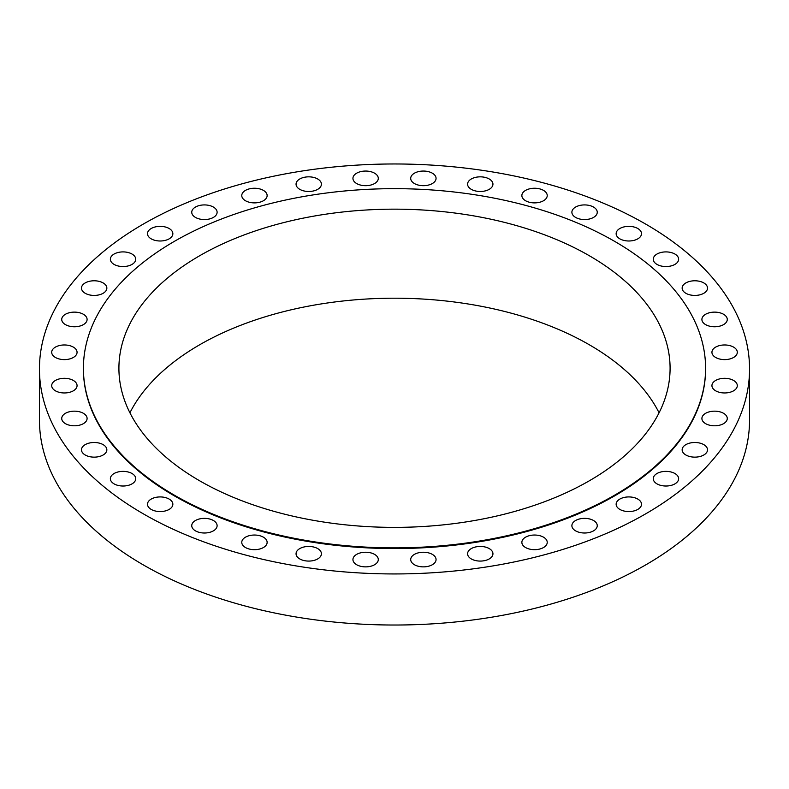 <?xml version="1.0" encoding="UTF-8"?>
<svg xmlns="http://www.w3.org/2000/svg" width="789" height="789" viewBox="0 0 789 789"><rect width="100%" height="100%" fill="white"/><g stroke="black" fill="none" stroke-linecap="round" stroke-linejoin="round"><path stroke-width="1.18" d="M543.513 537.181A12.683 7.318 0 0 0 529.695 535.593A12.683 7.318 0 0 0 521.864 542.359A12.683 7.318 0 0 0 525.582 547.536A12.683 7.318 0 0 0 539.4 549.124A12.683 7.318 0 0 0 547.231 542.359A12.683 7.318 0 0 0 543.513 537.181M489.229 548.582A12.683 7.318 0 0 0 475.412 547.004A12.683 7.318 0 0 0 467.591 553.76A12.683 7.318 0 0 0 471.299 558.937A12.683 7.318 0 0 0 485.117 560.525A12.683 7.318 0 0 0 492.947 553.76A12.683 7.318 0 0 0 489.229 548.582M432.352 554.381A12.683 7.318 0 0 0 418.525 552.793A12.683 7.318 0 0 0 410.704 559.549A12.683 7.318 0 0 0 414.412 564.727A12.683 7.318 0 0 0 428.23 566.315A12.683 7.318 0 0 0 436.061 559.549A12.683 7.318 0 0 0 432.352 554.381M374.588 554.381A12.683 7.318 0 0 0 360.77 552.793A12.683 7.318 0 0 0 352.939 559.549A12.683 7.318 0 0 0 356.648 564.727A12.683 7.318 0 0 0 370.475 566.315A12.683 7.318 0 0 0 378.296 559.549A12.683 7.318 0 0 0 374.588 554.381M317.701 548.582A12.683 7.318 0 0 0 303.883 547.004A12.683 7.318 0 0 0 296.053 553.76A12.683 7.318 0 0 0 299.771 558.937A12.683 7.318 0 0 0 313.588 560.525A12.683 7.318 0 0 0 321.409 553.76A12.683 7.318 0 0 0 317.701 548.582M263.418 537.181A12.683 7.318 0 0 0 249.6 535.593A12.683 7.318 0 0 0 241.769 542.359A12.683 7.318 0 0 0 245.487 547.536A12.683 7.318 0 0 0 259.305 549.124A12.683 7.318 0 0 0 267.136 542.359A12.683 7.318 0 0 0 263.418 537.181M213.395 520.503A12.683 7.318 0 0 0 199.578 518.915A12.683 7.318 0 0 0 191.747 525.681A12.683 7.318 0 0 0 195.465 530.859A12.683 7.318 0 0 0 209.282 532.447A12.683 7.318 0 0 0 217.113 525.681A12.683 7.318 0 0 0 213.395 520.503M169.142 499.072A12.683 7.318 0 0 0 155.325 497.484A12.683 7.318 0 0 0 147.494 504.25A12.683 7.318 0 0 0 151.212 509.418A12.683 7.318 0 0 0 165.029 511.006A12.683 7.318 0 0 0 172.86 504.25A12.683 7.318 0 0 0 169.142 499.072M132.019 473.518A12.683 7.318 0 0 0 118.192 471.93A12.683 7.318 0 0 0 110.371 478.696A12.683 7.318 0 0 0 114.08 483.874A12.683 7.318 0 0 0 127.907 485.462A12.683 7.318 0 0 0 135.728 478.696A12.683 7.318 0 0 0 132.019 473.518M103.132 444.641A12.683 7.318 0 0 0 89.315 443.053A12.683 7.318 0 0 0 81.484 449.819A12.683 7.318 0 0 0 85.202 454.997A12.683 7.318 0 0 0 99.02 456.584A12.683 7.318 0 0 0 106.85 449.819A12.683 7.318 0 0 0 103.132 444.641M83.378 413.298A12.683 7.318 0 0 0 69.56 411.72A12.683 7.318 0 0 0 61.729 418.476A12.683 7.318 0 0 0 65.448 423.654A12.683 7.318 0 0 0 79.265 425.241A12.683 7.318 0 0 0 87.096 418.476A12.683 7.318 0 0 0 83.378 413.298M73.347 380.456A12.683 7.318 0 0 0 59.53 378.868A12.683 7.318 0 0 0 51.699 385.634A12.683 7.318 0 0 0 55.417 390.811A12.683 7.318 0 0 0 69.235 392.399A12.683 7.318 0 0 0 77.066 385.634A12.683 7.318 0 0 0 73.347 380.456M73.347 347.111A12.683 7.318 0 0 0 59.53 345.523A12.683 7.318 0 0 0 51.699 352.288A12.683 7.318 0 0 0 55.417 357.466A12.683 7.318 0 0 0 69.235 359.054A12.683 7.318 0 0 0 77.066 352.288A12.683 7.318 0 0 0 73.347 347.111M83.378 314.269A12.683 7.318 0 0 0 69.56 312.681A12.683 7.318 0 0 0 61.729 319.446A12.683 7.318 0 0 0 65.448 324.624A12.683 7.318 0 0 0 79.265 326.212A12.683 7.318 0 0 0 87.096 319.446A12.683 7.318 0 0 0 83.378 314.269M103.132 282.926A12.683 7.318 0 0 0 89.315 281.338A12.683 7.318 0 0 0 81.484 288.103A12.683 7.318 0 0 0 85.202 293.281A12.683 7.318 0 0 0 99.02 294.869A12.683 7.318 0 0 0 106.85 288.103A12.683 7.318 0 0 0 103.132 282.926M132.019 254.048A12.683 7.318 0 0 0 118.192 252.46A12.683 7.318 0 0 0 110.371 259.226A12.683 7.318 0 0 0 114.08 264.404A12.683 7.318 0 0 0 127.907 265.992A12.683 7.318 0 0 0 135.728 259.226A12.683 7.318 0 0 0 132.019 254.048M169.142 228.504A12.683 7.318 0 0 0 155.325 226.916A12.683 7.318 0 0 0 147.494 233.682A12.683 7.318 0 0 0 151.212 238.85A12.683 7.318 0 0 0 165.029 240.438A12.683 7.318 0 0 0 172.86 233.682A12.683 7.318 0 0 0 169.142 228.504M213.395 207.063A12.683 7.318 0 0 0 199.578 205.475A12.683 7.318 0 0 0 191.747 212.241A12.683 7.318 0 0 0 195.465 217.419A12.683 7.318 0 0 0 209.282 219.007A12.683 7.318 0 0 0 217.113 212.241A12.683 7.318 0 0 0 213.395 207.063M263.418 190.386A12.683 7.318 0 0 0 249.6 188.798A12.683 7.318 0 0 0 241.769 195.564A12.683 7.318 0 0 0 245.487 200.741A12.683 7.318 0 0 0 259.305 202.329A12.683 7.318 0 0 0 267.136 195.564A12.683 7.318 0 0 0 263.418 190.386M317.701 178.985A12.683 7.318 0 0 0 303.883 177.397A12.683 7.318 0 0 0 296.053 184.162A12.683 7.318 0 0 0 299.771 189.34A12.683 7.318 0 0 0 313.588 190.928A12.683 7.318 0 0 0 321.409 184.162A12.683 7.318 0 0 0 317.701 178.985M374.588 173.195A12.683 7.318 0 0 0 360.77 171.607A12.683 7.318 0 0 0 352.939 178.373A12.683 7.318 0 0 0 356.648 183.541A12.683 7.318 0 0 0 370.475 185.129A12.683 7.318 0 0 0 378.296 178.373A12.683 7.318 0 0 0 374.588 173.195M432.352 173.195A12.683 7.318 0 0 0 418.525 171.607A12.683 7.318 0 0 0 410.704 178.373A12.683 7.318 0 0 0 414.412 183.541A12.683 7.318 0 0 0 428.23 185.129A12.683 7.318 0 0 0 436.061 178.373A12.683 7.318 0 0 0 432.352 173.195M489.229 178.985A12.683 7.318 0 0 0 475.412 177.397A12.683 7.318 0 0 0 467.591 184.162A12.683 7.318 0 0 0 471.299 189.34A12.683 7.318 0 0 0 485.117 190.928A12.683 7.318 0 0 0 492.947 184.162A12.683 7.318 0 0 0 489.229 178.985M543.513 190.386A12.683 7.318 0 0 0 529.695 188.798A12.683 7.318 0 0 0 521.864 195.564A12.683 7.318 0 0 0 525.582 200.741A12.683 7.318 0 0 0 539.4 202.329A12.683 7.318 0 0 0 547.231 195.564A12.683 7.318 0 0 0 543.513 190.386M593.535 207.063A12.683 7.318 0 0 0 579.718 205.475A12.683 7.318 0 0 0 571.887 212.241A12.683 7.318 0 0 0 575.605 217.419A12.683 7.318 0 0 0 589.422 219.007A12.683 7.318 0 0 0 597.253 212.241A12.683 7.318 0 0 0 593.535 207.063M637.788 228.504A12.683 7.318 0 0 0 623.971 226.916A12.683 7.318 0 0 0 616.14 233.682A12.683 7.318 0 0 0 619.858 238.85A12.683 7.318 0 0 0 633.675 240.438A12.683 7.318 0 0 0 641.506 233.682A12.683 7.318 0 0 0 637.788 228.504M674.92 254.048A12.683 7.318 0 0 0 661.093 252.46A12.683 7.318 0 0 0 653.272 259.226A12.683 7.318 0 0 0 656.981 264.404A12.683 7.318 0 0 0 670.808 265.992A12.683 7.318 0 0 0 678.629 259.226A12.683 7.318 0 0 0 674.92 254.048M703.798 282.926A12.683 7.318 0 0 0 689.981 281.338A12.683 7.318 0 0 0 682.15 288.103A12.683 7.318 0 0 0 685.868 293.281A12.683 7.318 0 0 0 699.685 294.869A12.683 7.318 0 0 0 707.516 288.103A12.683 7.318 0 0 0 703.798 282.926M723.552 314.269A12.683 7.318 0 0 0 709.735 312.681A12.683 7.318 0 0 0 701.904 319.446A12.683 7.318 0 0 0 705.622 324.624A12.683 7.318 0 0 0 719.44 326.212A12.683 7.318 0 0 0 727.271 319.446A12.683 7.318 0 0 0 723.552 314.269M733.583 347.111A12.683 7.318 0 0 0 719.765 345.523A12.683 7.318 0 0 0 711.934 352.288A12.683 7.318 0 0 0 715.653 357.466A12.683 7.318 0 0 0 729.47 359.054A12.683 7.318 0 0 0 737.301 352.288A12.683 7.318 0 0 0 733.583 347.111M733.583 380.456A12.683 7.318 0 0 0 719.765 378.868A12.683 7.318 0 0 0 711.934 385.634A12.683 7.318 0 0 0 715.653 390.811A12.683 7.318 0 0 0 729.47 392.399A12.683 7.318 0 0 0 737.301 385.634A12.683 7.318 0 0 0 733.583 380.456M723.552 413.298A12.683 7.318 0 0 0 709.735 411.72A12.683 7.318 0 0 0 701.904 418.476A12.683 7.318 0 0 0 705.622 423.654A12.683 7.318 0 0 0 719.44 425.241A12.683 7.318 0 0 0 727.271 418.476A12.683 7.318 0 0 0 723.552 413.298M703.798 444.641A12.683 7.318 0 0 0 689.981 443.053A12.683 7.318 0 0 0 682.15 449.819A12.683 7.318 0 0 0 685.868 454.997A12.683 7.318 0 0 0 699.685 456.584A12.683 7.318 0 0 0 707.516 449.819A12.683 7.318 0 0 0 703.798 444.641M674.92 473.518A12.683 7.318 0 0 0 661.093 471.93A12.683 7.318 0 0 0 653.272 478.696A12.683 7.318 0 0 0 656.981 483.874A12.683 7.318 0 0 0 670.808 485.462A12.683 7.318 0 0 0 678.629 478.696A12.683 7.318 0 0 0 674.92 473.518M593.535 520.503A12.683 7.318 0 0 0 579.718 518.915A12.683 7.318 0 0 0 571.887 525.681A12.683 7.318 0 0 0 575.605 530.859A12.683 7.318 0 0 0 589.422 532.447A12.683 7.318 0 0 0 597.253 525.681A12.683 7.318 0 0 0 593.535 520.503M637.788 499.072A12.683 7.318 0 0 0 623.971 497.484A12.683 7.318 0 0 0 616.14 504.25A12.683 7.318 0 0 0 619.858 509.418A12.683 7.318 0 0 0 633.675 511.006A12.683 7.318 0 0 0 641.506 504.25A12.683 7.318 0 0 0 637.788 499.072M83.407 368.621A311.093 179.606 0 0 0 83.407 368.966A311.093 179.606 0 0 0 174.527 495.965A311.093 179.606 0 0 0 513.55 534.893A311.093 179.606 0 0 0 705.593 368.966A311.093 179.606 0 0 0 705.593 368.621M174.527 495.275A311.093 179.606 0 0 0 513.55 534.202A311.093 179.606 0 0 0 705.593 368.276A311.093 179.606 0 0 0 614.473 241.266A311.093 179.606 0 0 0 275.45 202.339A311.093 179.606 0 0 0 83.407 368.276A311.093 179.606 0 0 0 174.527 495.275M589.373 255.764A275.588 159.112 0 0 0 289.04 221.275A275.588 159.112 0 0 0 118.912 368.276A275.588 159.112 0 0 0 199.627 480.777A275.588 159.112 0 0 0 499.96 515.266A275.588 159.112 0 0 0 670.088 368.276A275.588 159.112 0 0 0 589.373 255.764M659.081 412.795A275.588 159.112 0 0 0 589.373 344.803A275.588 159.112 0 0 0 129.919 412.795M39.45 368.966L39.45 420.034A355.05 204.982 0 0 0 143.44 564.983A355.05 204.982 0 0 0 530.376 609.424A355.05 204.982 0 0 0 749.55 420.034L749.55 368.966A355.05 204.982 0 0 0 645.56 224.017A355.05 204.982 0 0 0 258.624 179.576A355.05 204.982 0 0 0 39.45 368.966A355.05 204.982 0 0 0 143.44 513.905A355.05 204.982 0 0 0 530.376 558.346A355.05 204.982 0 0 0 749.55 368.966M705.593 368.966L705.593 368.276M83.407 368.966L83.407 368.276"/></g></svg>
